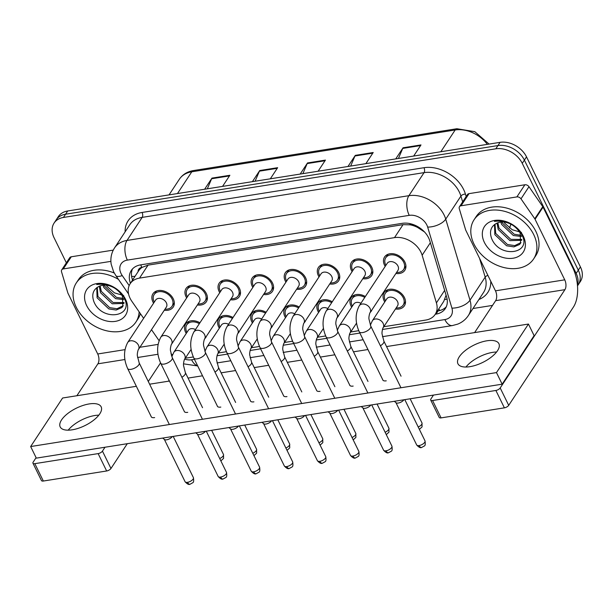 <?xml version="1.0" encoding="UTF-8"?>
<svg xmlns="http://www.w3.org/2000/svg" width="613" height="613" viewBox="0 0 613 613"><rect width="100%" height="100%" fill="white"/><g stroke="black" fill="none" stroke-linecap="round" stroke-linejoin="round"><path stroke-width="0.92" d="M371.93 309.871A12.114 8.888 33.4 0 1 371.309 311.075A12.114 8.888 33.4 0 1 370.451 312.117M351.678 307.182A12.114 8.888 33.4 0 1 351.034 306.017A12.114 8.888 33.4 0 1 351.065 297.742A12.114 8.888 33.4 0 1 365.356 296.531M338.843 315.12A12.114 8.888 33.4 0 1 338.223 316.323A12.114 8.888 33.4 0 1 337.365 317.373M318.599 312.431A12.114 8.888 33.4 0 1 317.948 311.274A12.114 8.888 33.4 0 1 317.978 302.998A12.114 8.888 33.4 0 1 332.269 301.78M305.764 320.377A12.114 8.888 33.4 0 1 305.136 321.58A12.114 8.888 33.4 0 1 304.278 322.622M285.512 317.687A12.114 8.888 33.4 0 1 284.861 316.523A12.114 8.888 33.4 0 1 284.892 308.247A12.114 8.888 33.4 0 1 299.182 307.036M272.678 325.626A12.114 8.888 33.4 0 1 272.049 326.829A12.114 8.888 33.4 0 1 271.199 327.878M252.426 322.936A12.114 8.888 33.4 0 1 251.774 321.779A12.114 8.888 33.4 0 1 251.813 313.504A12.114 8.888 33.4 0 1 266.096 312.285M239.591 330.882A12.114 8.888 33.4 0 1 238.963 332.077A12.114 8.888 33.4 0 1 238.112 333.127M219.339 328.193A12.114 8.888 33.4 0 1 218.695 327.028A12.114 8.888 33.4 0 1 218.726 318.752A12.114 8.888 33.4 0 1 233.009 317.542M206.504 336.131A12.114 8.888 33.4 0 1 205.876 337.334A12.114 8.888 33.4 0 1 205.026 338.384M186.252 333.441A12.114 8.888 33.4 0 1 185.609 332.284A12.114 8.888 33.4 0 1 185.639 324.009A12.114 8.888 33.4 0 1 199.922 322.79M384.765 301.925A12.114 8.888 33.4 0 1 384.121 300.768A12.114 8.888 33.4 0 1 384.152 292.493A12.114 8.888 33.4 0 1 394.312 289.581A12.114 8.888 33.4 0 1 404.427 297.543A12.114 8.888 33.4 0 1 404.396 305.818A12.114 8.888 33.4 0 1 395.485 308.983M352.107 271.651A12.114 8.888 33.4 0 1 351.464 270.494A12.114 8.888 33.4 0 1 351.494 262.218A12.114 8.888 33.4 0 1 361.647 259.307A12.114 8.888 33.4 0 1 371.769 267.268A12.114 8.888 33.4 0 1 371.731 275.543A12.114 8.888 33.4 0 1 362.827 278.708M319.021 276.907A12.114 8.888 33.4 0 1 318.377 275.743A12.114 8.888 33.4 0 1 318.408 267.467A12.114 8.888 33.4 0 1 328.56 264.555A12.114 8.888 33.4 0 1 338.683 272.524A12.114 8.888 33.4 0 1 338.652 280.8A12.114 8.888 33.4 0 1 329.74 283.965M285.934 282.156A12.114 8.888 33.4 0 1 285.29 280.999A12.114 8.888 33.4 0 1 285.321 272.724A12.114 8.888 33.4 0 1 295.481 269.812A12.114 8.888 33.4 0 1 305.596 277.773A12.114 8.888 33.4 0 1 305.565 286.049A12.114 8.888 33.4 0 1 296.654 289.213M252.847 287.413A12.114 8.888 33.4 0 1 252.204 286.248A12.114 8.888 33.4 0 1 252.234 277.973A12.114 8.888 33.4 0 1 262.395 275.061A12.114 8.888 33.4 0 1 272.509 283.03A12.114 8.888 33.4 0 1 272.478 291.305A12.114 8.888 33.4 0 1 263.567 294.47M219.761 292.662A12.114 8.888 33.4 0 1 219.117 291.504A12.114 8.888 33.4 0 1 219.148 283.229A12.114 8.888 33.4 0 1 229.308 280.317A12.114 8.888 33.4 0 1 239.422 288.279A12.114 8.888 33.4 0 1 239.392 296.554A12.114 8.888 33.4 0 1 230.48 299.719M186.674 297.918A12.114 8.888 33.4 0 1 186.03 296.753A12.114 8.888 33.4 0 1 186.061 288.478A12.114 8.888 33.4 0 1 196.221 285.566A12.114 8.888 33.4 0 1 206.336 293.535A12.114 8.888 33.4 0 1 206.305 301.811A12.114 8.888 33.4 0 1 197.394 304.967M153.595 303.167A12.114 8.888 33.4 0 1 152.944 302.01A12.114 8.888 33.4 0 1 152.974 293.734A12.114 8.888 33.4 0 1 163.135 290.823A12.114 8.888 33.4 0 1 173.249 298.784A12.114 8.888 33.4 0 1 173.218 307.059A12.114 8.888 33.4 0 1 164.307 310.224M385.194 266.402A12.114 8.888 33.4 0 1 384.55 265.237A12.114 8.888 33.4 0 1 384.581 256.962A12.114 8.888 33.4 0 1 394.734 254.05A12.114 8.888 33.4 0 1 404.848 262.019A12.114 8.888 33.4 0 1 404.818 270.295A12.114 8.888 33.4 0 1 395.906 273.459M383.799 326.721L425.805 320.055A21.386 15.693 -146.6 0 0 435.153 314.438A21.386 15.693 -146.6 0 0 436.418 302.899L422.135 255.223A21.386 15.693 -146.6 0 0 420.932 252.158A21.386 15.693 -146.6 0 0 394.504 237.629L139.511 278.11A21.386 15.693 -146.6 0 0 130.163 283.727A21.386 15.693 -146.6 0 0 131.856 301.305L143.618 318.308M424.464 231.913L417.568 227.431A7.126 5.233 -146.6 0 0 410.342 224.772A21.386 11.325 -99 0 1 409.79 223.592M410.342 224.772L410.028 224.818A21.386 15.693 33.4 0 1 417.568 227.431M130.163 283.727L138.684 270.777A21.386 15.693 33.4 0 1 142.17 267.345L141.856 267.391A7.126 5.233 -146.6 0 0 138.078 271.697M435.153 314.438L443.781 301.335L446.072 295.159M410.028 224.818L403.04 224.657L148.047 265.138L142.17 267.345M185.394 358.084A21.386 15.693 -146.6 0 0 187.662 357.862L193.325 356.965M218.374 352.988L226.412 351.709M251.46 347.732L259.498 346.46M284.547 342.483L292.585 341.203M317.634 337.227L325.672 335.955M350.713 331.978L358.751 330.698M170.95 353.87A21.386 15.693 -146.6 0 0 172.514 354.789M151.488 329.687L159.073 340.652M66.357 262.831L54.036 237.675A21.386 15.693 33.4 0 1 54.09 223.071L56.22 219.829A21.386 15.693 33.4 0 1 65.568 214.213L497.955 145.572A21.386 15.693 33.4 0 1 524.383 160.108L578.297 270.157A21.386 15.693 33.4 0 1 578.243 284.761A21.386 15.693 33.4 0 0 578.297 270.157L524.383 160.108A21.386 15.693 33.4 0 0 497.955 145.572L65.568 214.213A21.386 15.693 33.4 0 0 56.22 219.829L58.35 216.596A21.386 15.693 33.4 0 1 67.698 210.979L500.085 142.339A21.386 15.693 33.4 0 1 526.513 156.867L580.427 266.923A21.386 15.693 33.4 0 1 580.373 281.528L577.5 285.888M207.324 188.812L211.623 178.751A5.701 3.019 -99 0 1 211.96 178.115L204.635 189.241M222.55 186.398L229.875 175.272L211.96 178.115M255.108 181.226L259.399 171.165A5.701 3.019 -99 0 1 259.736 170.529L252.41 181.655M270.325 178.812L277.651 167.686L259.736 170.529M398.435 158.476L402.733 148.407A5.701 3.019 -99 0 1 403.07 147.779L395.745 158.905M413.66 156.054L420.985 144.929L403.07 147.779M350.659 166.062L354.958 155.993A5.701 3.019 -99 0 1 355.295 155.365L347.969 166.483M365.884 163.64L373.21 152.514L355.295 155.365M302.883 173.648L307.182 163.579A5.701 3.019 -99 0 1 307.511 162.943L300.186 174.069M318.109 171.226L325.434 160.1L307.511 162.943M435.291 314.224L436.004 314.117A21.386 15.693 -146.6 0 0 445.352 308.5A21.386 15.693 -146.6 0 0 446.609 296.953L429.836 240.932A21.386 15.693 -146.6 0 0 428.633 237.875A21.386 15.693 -146.6 0 0 402.197 223.339L140.622 264.87A21.386 15.693 -146.6 0 0 131.274 270.486A21.386 15.693 -146.6 0 0 130.446 283.298M54.09 223.071A21.386 15.693 33.4 0 1 63.438 217.454L495.825 148.806A21.386 15.693 33.4 0 1 522.253 163.342L576.166 273.398A21.386 15.693 33.4 0 1 577.446 285.229M492.523 305.404L472.983 308.508M132.577 280.057A21.386 15.693 33.4 0 1 132.477 268.954M446.279 306.791A21.386 15.693 33.4 0 1 438.134 310.875L437.421 310.99M359.241 331.756C355.088 322.4 355.103 313.726 359.295 305.726L387.209 263.337A6.414 4.705 33.4 0 1 392.588 261.797A6.414 4.705 33.4 0 1 397.944 266.011A6.414 4.705 33.4 0 1 397.929 270.394L370.014 312.783C369.976 312.101 368.474 317.143 369.003 319.22L370.765 326.108A6.414 2.728 153.9 0 1 368.697 329.832A6.414 2.728 153.9 0 1 362.605 332.575A6.414 2.728 153.9 0 1 362.275 332.621A6.414 2.728 153.9 0 1 359.241 331.756L383.033 380.321M385.891 265.345A10.689 7.846 33.4 0 1 385.738 265.054A10.689 7.846 33.4 0 1 385.769 257.751A10.689 7.846 33.4 0 1 394.734 255.177A10.689 7.846 33.4 0 1 403.66 262.203A10.689 7.846 33.4 0 1 403.63 269.505A10.689 7.846 33.4 0 1 396.603 272.402M403.913 399.776A4.636 1.969 153.9 0 1 403.898 399.791A4.636 1.969 153.9 0 1 398.289 403.04A4.636 1.969 153.9 0 1 396.113 402.756L394.297 401.3M370.336 325.158L372.405 320.706L386.788 298.86A6.414 4.705 33.4 0 1 392.159 297.32A6.414 4.705 33.4 0 1 397.515 301.535A6.414 4.705 33.4 0 1 397.5 305.918L383.117 327.763C383.087 327.074 381.577 332.123 382.114 334.192L383.868 341.089A6.414 2.728 153.9 0 1 383.485 343.058A6.414 2.728 153.9 0 1 380.397 345.77M385.462 300.868A10.689 7.846 33.4 0 1 385.316 300.577A10.689 7.846 33.4 0 1 385.347 293.275A10.689 7.846 33.4 0 1 394.305 290.708A10.689 7.846 33.4 0 1 403.231 297.734A10.689 7.846 33.4 0 1 403.201 305.036A10.689 7.846 33.4 0 1 396.182 307.925M326.154 337.004C322.001 327.649 322.024 318.975 326.208 310.983L354.122 268.586A6.414 4.705 33.4 0 1 359.502 267.046A6.414 4.705 33.4 0 1 364.858 271.26A6.414 4.705 33.4 0 1 364.842 275.643L336.928 318.04C336.889 317.35 335.388 322.4 335.924 324.469L337.679 331.365A6.414 2.728 153.9 0 1 335.61 335.081A6.414 2.728 153.9 0 1 329.518 337.824A6.414 2.728 153.9 0 1 329.189 337.87A6.414 2.728 153.9 0 1 326.154 337.004L349.946 385.569M352.804 270.594A10.689 7.846 33.4 0 1 352.651 270.302A10.689 7.846 33.4 0 1 352.682 263A10.689 7.846 33.4 0 1 361.647 260.433A10.689 7.846 33.4 0 1 370.574 267.46A10.689 7.846 33.4 0 1 370.543 274.762A10.689 7.846 33.4 0 1 363.517 277.651M370.827 405.032A4.636 1.969 153.9 0 1 370.819 405.047A4.636 1.969 153.9 0 1 365.202 408.289A4.636 1.969 153.9 0 1 363.026 408.005L361.21 406.557M293.068 342.261C288.915 332.905 288.938 324.231 293.129 316.231L321.036 273.842A6.414 4.705 33.4 0 1 326.415 272.302A6.414 4.705 33.4 0 1 331.771 276.517A6.414 4.705 33.4 0 1 331.756 280.9L303.841 323.289C303.81 322.607 302.301 327.649 302.837 329.725L304.592 336.614A6.414 2.728 153.9 0 1 302.523 340.338A6.414 2.728 153.9 0 1 296.431 343.081A6.414 2.728 153.9 0 1 296.102 343.127A6.414 2.728 153.9 0 1 293.068 342.261L316.86 390.826M319.718 275.85A10.689 7.846 33.4 0 1 319.572 275.559A10.689 7.846 33.4 0 1 319.595 268.256A10.689 7.846 33.4 0 1 328.56 265.682A10.689 7.846 33.4 0 1 337.487 272.708A10.689 7.846 33.4 0 1 337.456 280.011A10.689 7.846 33.4 0 1 330.438 282.899M337.74 410.281A4.636 1.969 153.9 0 1 337.732 410.296A4.636 1.969 153.9 0 1 332.116 413.545A4.636 1.969 153.9 0 1 329.94 413.262L328.131 411.806M259.981 347.51C255.828 338.154 255.851 329.48 260.042 321.488L287.949 279.091A6.414 4.705 33.4 0 1 293.328 277.551A6.414 4.705 33.4 0 1 298.684 281.765A6.414 4.705 33.4 0 1 298.669 286.148L270.754 328.545C270.724 327.855 269.214 332.905 269.751 334.974L271.505 341.87A6.414 2.728 153.9 0 1 269.436 345.586A6.414 2.728 153.9 0 1 263.352 348.33A6.414 2.728 153.9 0 1 263.015 348.376A6.414 2.728 153.9 0 1 259.981 347.51L283.773 396.075M286.631 281.099A10.689 7.846 33.4 0 1 286.486 280.808A10.689 7.846 33.4 0 1 286.509 273.505A10.689 7.846 33.4 0 1 295.474 270.938A10.689 7.846 33.4 0 1 304.4 277.965A10.689 7.846 33.4 0 1 304.37 285.267A10.689 7.846 33.4 0 1 297.351 288.156M304.653 415.537A4.636 1.969 153.9 0 1 304.646 415.553A4.636 1.969 153.9 0 1 299.029 418.794A4.636 1.969 153.9 0 1 296.853 418.51L295.045 417.062M226.902 352.766C222.749 343.41 222.764 334.729 226.956 326.737L254.87 284.348A6.414 4.705 33.4 0 1 260.241 282.808A6.414 4.705 33.4 0 1 265.598 287.022A6.414 4.705 33.4 0 1 265.582 291.405L237.668 333.794C237.637 333.112 236.128 338.154 236.664 340.223L238.419 347.119A6.414 2.728 153.9 0 1 236.35 350.843A6.414 2.728 153.9 0 1 230.266 353.586A6.414 2.728 153.9 0 1 229.929 353.632A6.414 2.728 153.9 0 1 226.902 352.766L250.686 401.331M253.544 286.355A10.689 7.846 33.4 0 1 253.399 286.056A10.689 7.846 33.4 0 1 253.422 278.754A10.689 7.846 33.4 0 1 262.387 276.187A10.689 7.846 33.4 0 1 271.314 283.214A10.689 7.846 33.4 0 1 271.283 290.516A10.689 7.846 33.4 0 1 264.264 293.405M271.567 420.786A4.636 1.969 153.9 0 1 271.559 420.802A4.636 1.969 153.9 0 1 265.942 424.05A4.636 1.969 153.9 0 1 263.766 423.767L261.958 422.311M337.25 330.407L339.318 325.963L353.701 304.117A6.414 4.705 33.4 0 1 360.911 303.274M352.375 306.125A10.689 7.846 33.4 0 1 352.23 305.826A10.689 7.846 33.4 0 1 352.26 298.523A10.689 7.846 33.4 0 1 364.773 297.405M304.171 335.663L306.232 331.212L320.614 309.366A6.414 4.705 33.4 0 1 327.825 308.531M319.289 311.373A10.689 7.846 33.4 0 1 319.143 311.082A10.689 7.846 33.4 0 1 319.174 303.78A10.689 7.846 33.4 0 1 331.694 302.661M271.084 340.912L273.145 336.46L287.528 314.622A6.414 4.705 33.4 0 1 294.738 313.779M286.21 316.63A10.689 7.846 33.4 0 1 286.056 316.331A10.689 7.846 33.4 0 1 286.087 309.029A10.689 7.846 33.4 0 1 298.608 307.91M473.995 244.074A35.638 26.152 33.4 0 1 474.087 219.738A35.638 26.152 33.4 0 1 503.963 211.171A35.638 26.152 33.4 0 1 533.716 234.595A35.638 26.152 33.4 0 1 533.624 258.931A35.638 26.152 33.4 0 1 503.748 267.498A35.638 26.152 33.4 0 1 473.995 244.074M474.087 219.738L476.217 216.496A35.638 26.152 33.4 0 1 506.093 207.93A35.638 26.152 33.4 0 1 535.846 231.362A35.638 26.152 33.4 0 1 535.754 255.698L533.624 258.931M521.464 232.427L512.215 229.729L504.507 223.04M495.005 224.174L495.687 233.377L507.426 244.503L514.759 245.614L520.981 242.549M494.507 224.527L494.844 234.664L506.583 245.782L513.909 246.893L519.518 244.503L520.598 243.208L520.153 232.94L517.947 229.89C511.932 222.979 504.101 220.151 494.453 221.4C499.066 220.19 504.001 220.734 509.257 223.04C515.127 225.822 519.341 229.783 521.908 234.917C532.375 253.744 499.488 259.031 491.549 238.281C489.151 231.17 490.998 226.097 497.097 223.071A16.114 11.823 33.4 0 1 517.947 229.89M497.848 222.772L499.066 228.243L510.813 239.361L521.824 239.438M497.028 223.101L498.223 229.523L509.97 240.648L521.732 240.288M502.032 222.021L502.453 223.101L514.192 234.227L521.234 235.361M500.829 222.098L501.61 224.389L513.349 235.515L521.563 236.503M523.326 236.243A23.24 17.057 33.4 0 1 513.104 258.219A23.24 17.057 33.4 0 1 484.385 242.426A23.24 17.057 33.4 0 1 494.599 220.45A23.24 17.057 33.4 0 1 523.326 236.243M139.136 311.825A35.638 26.152 33.4 0 1 135.879 322.078A35.638 26.152 33.4 0 1 106.003 330.645A35.638 26.152 33.4 0 1 76.25 307.22A35.638 26.152 33.4 0 1 76.341 282.877A35.638 26.152 33.4 0 1 118.462 279.375M76.341 282.877L78.472 279.643A35.638 26.152 33.4 0 1 114.24 273M123.711 295.566L114.462 292.876L106.762 286.187M97.26 287.313L97.942 296.523L109.681 307.642L117.006 308.753L123.236 305.688M96.754 287.673L97.092 297.803L108.838 308.929L116.163 310.04L121.772 307.642L122.845 306.354L122.401 296.087L120.202 293.037C114.187 286.125 106.356 283.29 96.708 284.547C101.321 283.329 106.248 283.88 111.512 286.179C117.374 288.968 121.596 292.922 124.163 298.064C134.63 316.89 101.735 322.177 93.804 301.42C91.398 294.309 93.253 289.244 99.352 286.217A16.114 11.823 33.4 0 1 120.202 293.037M100.103 285.911L101.321 291.382L113.068 302.508L124.079 302.577M99.283 286.24L100.478 292.669L112.217 303.795L123.979 303.435M104.287 285.168L104.708 286.248L116.447 297.374L123.489 298.508M103.076 285.244L103.858 287.528L115.604 298.654L123.818 299.642M125.581 299.389A23.24 17.057 33.4 0 1 115.359 321.365A23.24 17.057 33.4 0 1 86.632 305.573A23.24 17.057 33.4 0 1 96.854 283.589A23.24 17.057 33.4 0 1 125.581 299.389M140.408 313.664A35.638 26.152 33.4 0 1 138.009 318.844L135.879 322.078M496.568 352.023A22.811 9.708 -26.1 0 0 492.614 352.368A22.811 9.708 -26.1 0 0 465.941 367.026A22.811 9.708 -26.1 0 1 492.614 352.368A22.811 9.708 -26.1 0 1 496.568 352.023M461.037 205.776A3.563 2.613 -146.6 0 0 459.482 206.711L467.474 194.574A3.563 2.613 33.4 0 1 469.029 193.639L461.037 205.776L516.882 196.911L524.874 184.774A3.563 2.613 33.4 0 1 528.981 186.704L542.773 206.635A3.563 2.613 33.4 0 1 543.064 207.133L572.734 267.697A28.512 15.095 -99 0 1 573.431 307.052L508.706 405.346A3.563 1.517 153.9 0 1 504.392 407.844L495.879 390.466A3.563 1.517 -26.1 0 0 500.193 387.968L564.918 289.673A7.126 3.778 81 0 0 564.742 279.834L535.072 219.27A3.563 2.613 -146.6 0 0 534.781 218.772L520.996 198.842A3.563 2.613 -146.6 0 0 516.882 196.911M469.029 193.639L524.874 184.774M433.475 395.086L430.916 398.963A3.563 1.517 -26.1 0 0 430.701 400.059A3.563 1.517 -26.1 0 0 432.571 400.519L441.084 417.89L504.392 407.844M441.084 417.89A3.563 1.517 153.9 0 1 439.215 417.438L430.701 400.059M432.571 400.519L495.879 390.466M474.615 332.598L495.641 300.669A7.126 3.778 81 0 0 495.465 290.83L465.796 230.266A3.563 2.613 -146.6 0 1 465.596 229.752L459.267 208.635A3.563 2.613 -146.6 0 1 459.482 206.711M98.823 415.162A22.811 9.708 -26.1 0 0 94.869 415.514A22.811 9.708 -26.1 0 0 68.196 430.165A22.811 9.708 -26.1 0 1 94.869 415.514A22.811 9.708 -26.1 0 1 98.823 415.162M63.292 268.923A3.563 2.613 -146.6 0 0 61.737 269.858L69.721 257.721A3.563 2.613 33.4 0 1 71.284 256.786L63.292 268.923L110.892 261.368M71.284 256.786L113.259 250.119M169.05 380.267L168.429 381.209M127.289 443.689L110.961 468.493A3.563 1.517 153.9 0 1 106.647 470.983L98.134 453.612A3.563 1.517 -26.1 0 0 102.448 451.114L105.007 447.229M36.098 457.666L33.171 462.11A3.563 1.517 -26.1 0 0 32.956 463.206A3.563 1.517 -26.1 0 0 34.826 463.658L43.339 481.036L106.647 470.983M43.339 481.036A3.563 1.517 153.9 0 1 41.469 480.584L32.956 463.206M34.826 463.658L98.134 453.612M148.285 381.501L160.545 362.881M76.87 395.745L97.896 363.815A7.126 3.778 81 0 0 97.72 353.977L68.051 293.412A3.563 2.613 -146.6 0 1 67.844 292.899L61.522 271.781A3.563 2.613 -146.6 0 1 61.737 269.858M151.112 416.426A6.414 2.728 -26.1 0 0 151.219 416.779A6.414 2.728 -26.1 0 0 154.583 417.599A6.414 2.728 -26.1 0 0 154.645 417.591M184.199 411.177A6.414 2.728 -26.1 0 0 184.306 411.53A6.414 2.728 -26.1 0 0 187.67 412.35A6.414 2.728 -26.1 0 0 187.731 412.334M250.365 400.672A6.414 2.728 -26.1 0 0 250.479 401.025A6.414 2.728 -26.1 0 0 253.843 401.844A6.414 2.728 -26.1 0 0 253.897 401.829M283.451 395.416A6.414 2.728 -26.1 0 0 283.566 395.768A6.414 2.728 -26.1 0 0 286.93 396.588A6.414 2.728 -26.1 0 0 286.984 396.58M316.538 390.167A6.414 2.728 -26.1 0 0 316.645 390.519A6.414 2.728 -26.1 0 0 320.009 391.339A6.414 2.728 -26.1 0 0 320.07 391.332M349.625 384.91A6.414 2.728 -26.1 0 0 349.732 385.271A6.414 2.728 -26.1 0 0 353.096 386.083A6.414 2.728 -26.1 0 0 353.157 386.075M217.278 405.921A6.414 2.728 -26.1 0 0 217.393 406.273A6.414 2.728 -26.1 0 0 220.757 407.093A6.414 2.728 -26.1 0 0 220.818 407.086M382.711 379.662A6.414 2.728 -26.1 0 0 382.819 380.014A6.414 2.728 -26.1 0 0 386.182 380.834A6.414 2.728 -26.1 0 0 386.244 380.826M72.15 429.82A22.811 9.708 -26.1 0 0 93.804 420.066A22.811 9.708 -26.1 0 0 101.16 406.84A22.811 9.708 -26.1 0 0 89.192 403.929A22.811 9.708 -26.1 0 0 67.537 413.675A22.811 9.708 -26.1 0 0 60.189 426.909A22.811 9.708 -26.1 0 0 72.15 429.82M469.895 366.674A22.811 9.708 -26.1 0 0 491.549 356.919A22.811 9.708 -26.1 0 0 498.905 343.694A22.811 9.708 -26.1 0 0 486.944 340.782A22.811 9.708 -26.1 0 0 465.29 350.536A22.811 9.708 -26.1 0 0 457.934 363.762A22.811 9.708 -26.1 0 0 469.895 366.674M136.347 386.297L62.61 398.006L30.65 446.548L496.476 372.597L528.444 324.055L386.558 346.575M367.953 349.533L353.471 351.831M334.867 354.781L320.384 357.08M301.78 360.038L287.305 362.337M268.693 365.287L254.219 367.585M235.607 370.543L221.132 372.842M202.52 375.792L188.045 378.091M169.433 381.048L149.61 384.198M30.65 446.548L36.328 458.133L502.154 384.182L534.115 335.64L528.444 324.055M496.476 372.597L502.154 384.182M193.815 358.015C189.662 348.659 189.678 339.985 193.869 331.993L221.783 289.597A6.414 4.705 33.4 0 1 227.155 288.056A6.414 4.705 33.4 0 1 232.511 292.271A6.414 4.705 33.4 0 1 232.496 296.654L204.581 339.05C204.55 338.361 203.041 343.41 203.577 345.479L205.332 352.375A6.414 2.728 153.9 0 1 203.271 356.092A6.414 2.728 153.9 0 1 197.179 358.835A6.414 2.728 153.9 0 1 196.842 358.881A6.414 2.728 153.9 0 1 193.815 358.015L217.6 406.58M220.458 291.604A10.689 7.846 33.4 0 1 220.312 291.313A10.689 7.846 33.4 0 1 220.343 284.011A10.689 7.846 33.4 0 1 229.3 281.444A10.689 7.846 33.4 0 1 238.227 288.47A10.689 7.846 33.4 0 1 238.196 295.772A10.689 7.846 33.4 0 1 231.178 298.661M238.48 426.043A4.636 1.969 153.9 0 1 238.472 426.058A4.636 1.969 153.9 0 1 232.856 429.299A4.636 1.969 153.9 0 1 230.68 429.016L228.871 427.567M160.729 363.271C156.576 353.916 156.591 345.234 160.782 337.242L188.697 294.853A6.414 4.705 33.4 0 1 194.076 293.313A6.414 4.705 33.4 0 1 199.424 297.527A6.414 4.705 33.4 0 1 199.409 301.91L171.494 344.299C171.464 343.617 169.962 348.659 170.491 350.728L172.253 357.624A6.414 2.728 153.9 0 1 170.184 361.348A6.414 2.728 153.9 0 1 164.092 364.091A6.414 2.728 153.9 0 1 163.755 364.137A6.414 2.728 153.9 0 1 160.729 363.271L184.521 411.829M187.371 296.861A10.689 7.846 33.4 0 1 187.226 296.562A10.689 7.846 33.4 0 1 187.256 289.259A10.689 7.846 33.4 0 1 196.214 286.692A10.689 7.846 33.4 0 1 205.14 293.719A10.689 7.846 33.4 0 1 205.117 301.021A10.689 7.846 33.4 0 1 198.091 303.91M205.401 431.291A4.636 1.969 153.9 0 1 205.386 431.307A4.636 1.969 153.9 0 1 199.777 434.556A4.636 1.969 153.9 0 1 197.593 434.272L195.785 432.816M127.642 368.52C123.489 359.164 123.504 350.49 127.696 342.498L155.61 300.102A6.414 4.705 33.4 0 1 160.989 298.562A6.414 4.705 33.4 0 1 166.345 302.776A6.414 4.705 33.4 0 1 166.322 307.159L138.415 349.556C138.377 348.866 136.875 353.916 137.404 355.984L139.166 362.881A6.414 2.728 153.9 0 1 137.097 366.597A6.414 2.728 153.9 0 1 131.006 369.34A6.414 2.728 153.9 0 1 130.676 369.386A6.414 2.728 153.9 0 1 127.642 368.52L151.434 417.085M154.284 302.109A10.689 7.846 33.4 0 1 154.139 301.818A10.689 7.846 33.4 0 1 154.169 294.516A10.689 7.846 33.4 0 1 163.127 291.949A10.689 7.846 33.4 0 1 172.054 298.975A10.689 7.846 33.4 0 1 172.031 306.278A10.689 7.846 33.4 0 1 165.004 309.167M172.314 436.548A4.636 1.969 153.9 0 1 172.299 436.563A4.636 1.969 153.9 0 1 166.69 439.805A4.636 1.969 153.9 0 1 164.506 439.521L162.698 438.073M237.997 346.161L240.058 341.717L254.441 319.871A6.414 4.705 33.4 0 1 261.651 319.036M253.123 321.879A10.689 7.846 33.4 0 1 252.97 321.587A10.689 7.846 33.4 0 1 253 314.285A10.689 7.846 33.4 0 1 265.521 313.166M204.911 351.418L206.972 346.966L221.354 325.128A6.414 4.705 33.4 0 1 228.565 324.285M220.036 327.127A10.689 7.846 33.4 0 1 219.883 326.836A10.689 7.846 33.4 0 1 219.914 319.534A10.689 7.846 33.4 0 1 232.434 318.415M171.824 356.666L173.885 352.222L188.268 330.376A6.414 4.705 33.4 0 1 195.478 329.541M186.95 332.384A10.689 7.846 33.4 0 1 186.804 332.093A10.689 7.846 33.4 0 1 186.827 324.79A10.689 7.846 33.4 0 1 199.348 323.672M430.372 242.717L422.135 255.223M131.588 276.294A21.386 7.004 -34.7 0 0 135.067 276.271M439.935 310.492A21.386 11.325 -99 0 1 438.755 308.967M444.8 299.496A21.386 10.934 -16.7 0 0 447.115 299.136M422.602 230.519A21.386 10.934 -16.7 0 0 423.024 230.488M141.856 267.391A21.386 11.325 -99 0 1 140.745 264.847M403.04 224.657L394.504 237.629M444.647 290.393L436.418 302.899M148.047 265.138L139.511 278.11M510.966 224.22L509.495 227.975A28.512 20.919 -146.6 0 0 510.798 224.128M487.327 144.362A28.512 20.919 -146.6 0 0 455.168 129.979L191.792 171.793A28.512 20.919 -146.6 0 0 179.325 179.28C182.582 174.506 187.31 171.594 193.509 170.544A7.126 3.778 81 0 0 191.792 171.793L177.463 193.555M440.831 151.74L455.168 129.979A7.126 3.778 -99 0 1 456.884 128.73L474.807 131.68L489.082 144.086M67.698 210.979L63.438 217.454M500.085 142.339L495.825 148.806M526.513 156.867L522.253 163.342M580.427 266.923L576.166 273.398M504.943 222.228L504.453 222.971M307.182 163.579L325.005 160.752M354.958 155.993L372.781 153.166M402.733 148.407L420.564 145.58M259.399 171.165L277.229 168.33M211.623 178.751L229.454 175.916M382.443 329.48L444.854 319.572A14.26 10.459 -146.6 0 0 451.927 308.132L427.659 227.086A14.26 10.459 -146.6 0 0 426.855 225.048A14.26 10.459 -146.6 0 0 409.231 215.355L127.351 260.111A14.26 10.459 -146.6 0 0 121.075 273.59A14.26 10.459 -146.6 0 0 122.248 275.574L129.167 285.581M127.351 260.111A14.26 7.548 81 0 1 126.998 240.434L408.886 195.685A28.512 20.919 33.4 0 1 444.126 215.056A28.512 20.919 33.4 0 1 445.735 219.14L460.915 196.083A28.512 20.919 -146.6 0 0 459.306 191.999A28.512 20.919 -146.6 0 0 424.066 172.628L142.178 217.377A28.512 20.919 -146.6 0 0 129.718 224.864L114.531 247.92A28.512 20.919 33.4 0 1 126.998 240.434L142.178 217.377A3.563 1.885 -99 0 0 142.093 212.458L423.981 167.709A3.563 1.885 -99 0 1 424.066 172.628L408.886 195.685A14.26 7.548 81 0 0 409.231 215.355M114.531 247.92C111.405 252.84 110.279 258.242 111.168 264.119L113.604 271.774L115.849 275.589A14.26 4.666 -34.7 0 0 122.248 275.574M423.981 167.709A32.075 23.539 33.4 0 1 463.627 189.509A32.075 23.539 33.4 0 1 465.436 194.099L466.171 196.551M490.752 281.214A32.075 23.539 33.4 0 1 478.906 299.504M125.121 231.844A32.075 23.539 33.4 0 1 142.093 212.458M427.659 227.086A14.26 7.287 -16.7 0 0 445.735 219.14L470.002 300.186L485.182 277.13L479.573 258.387M451.927 308.132A14.26 7.287 -16.7 0 0 470.002 300.186A28.512 20.919 33.4 0 1 468.324 315.58L483.504 292.524A28.512 20.919 -146.6 0 0 485.182 277.13A3.563 1.824 163.3 0 1 487.91 275.406M462.654 201.892L460.915 196.083A3.563 1.824 163.3 0 1 465.436 194.099M184.705 359.118A14.26 10.459 -146.6 0 0 191.608 359.777L194.451 359.325M217.017 355.747L227.538 354.076M250.104 350.49L260.625 348.82M283.191 345.242L293.711 343.571M316.277 339.985L326.798 338.315M349.364 334.736L359.885 333.066M191.608 359.777A14.26 7.548 81 0 0 197.578 365.708M444.854 319.572A14.26 7.548 81 0 0 452.417 325.564L457.719 324.124C462.156 322.346 465.688 319.496 468.324 315.58M438.134 310.875L436.004 314.117M416.687 444.961C418.779 447.275 420.403 448.118 421.575 447.498L424.319 445.996C425.261 445.697 425.491 443.996 425.008 440.885A4.636 1.969 153.9 0 1 423.514 443.574A4.636 1.969 153.9 0 1 419.116 445.551A4.636 1.969 153.9 0 1 416.687 444.961L395.944 402.626M421.575 447.498A4.636 2.452 -99 0 1 419.116 445.551M359.295 305.726A6.414 4.705 33.4 0 1 361.77 304.109A6.414 4.705 33.4 0 1 370.03 308.408A6.414 4.705 33.4 0 1 370.014 312.783M419.369 429.376L422.066 426.893L421.997 422.962A4.636 1.969 153.9 0 1 418.204 427M372.405 320.706A6.414 4.705 33.4 0 1 374.872 319.082A6.414 4.705 33.4 0 1 383.133 323.38A6.414 4.705 33.4 0 1 383.117 327.763M383.6 450.218C385.692 452.524 387.324 453.375 388.489 452.754L391.232 451.245C392.174 450.946 392.404 449.245 391.922 446.141A4.636 1.969 153.9 0 1 390.427 448.823A4.636 1.969 153.9 0 1 386.029 450.808A4.636 1.969 153.9 0 1 383.6 450.218L362.858 407.875M388.489 452.754A4.636 2.452 -99 0 1 386.029 450.808M326.208 310.983A6.414 4.705 33.4 0 1 328.683 309.358A6.414 4.705 33.4 0 1 336.943 313.657A6.414 4.705 33.4 0 1 336.928 318.04M350.513 455.467C352.605 457.781 354.237 458.624 355.402 458.003L358.145 456.501C359.095 456.202 359.318 454.501 358.835 451.39A4.636 1.969 153.9 0 1 357.341 454.08A4.636 1.969 153.9 0 1 352.942 456.057A4.636 1.969 153.9 0 1 350.513 455.467L329.771 413.131M355.402 458.003A4.636 2.452 -99 0 1 352.942 456.057M293.129 316.231A6.414 4.705 33.4 0 1 295.596 314.615A6.414 4.705 33.4 0 1 303.856 318.906A6.414 4.705 33.4 0 1 303.841 323.289M317.427 460.723C319.519 463.03 321.151 463.88 322.315 463.259L325.066 461.75C326.009 461.451 326.239 459.75 325.748 456.647A4.636 1.969 153.9 0 1 324.262 459.329A4.636 1.969 153.9 0 1 319.856 461.313A4.636 1.969 153.9 0 1 317.427 460.723L296.684 418.38M322.315 463.259A4.636 2.452 -99 0 1 319.856 461.313M260.042 321.488A6.414 4.705 33.4 0 1 262.51 319.863A6.414 4.705 33.4 0 1 270.77 324.162A6.414 4.705 33.4 0 1 270.754 328.545M284.34 465.972C286.432 468.286 288.064 469.129 289.229 468.508L291.98 467.006C292.922 466.708 293.152 465.006 292.669 461.895A4.636 1.969 153.9 0 1 291.175 464.585A4.636 1.969 153.9 0 1 286.777 466.562A4.636 1.969 153.9 0 1 284.34 465.972L263.598 423.637M289.229 468.508A4.636 2.452 -99 0 1 286.777 466.562M226.956 326.737A6.414 4.705 33.4 0 1 229.423 325.12A6.414 4.705 33.4 0 1 237.683 329.411A6.414 4.705 33.4 0 1 237.668 333.794M386.282 434.625L388.979 432.142L388.91 428.219A4.636 1.969 153.9 0 1 385.117 432.257M339.318 325.963A6.414 4.705 33.4 0 1 341.786 324.338A6.414 4.705 33.4 0 1 350.046 328.637A6.414 4.705 33.4 0 1 350.031 333.012C350 332.33 348.49 337.38 349.027 339.449L350.782 346.337A6.414 2.728 153.9 0 1 350.398 348.307A6.414 2.728 153.9 0 1 347.31 351.027M353.195 439.881L355.892 437.398L355.824 433.468A4.636 1.969 153.9 0 1 352.038 437.506M306.232 331.212A6.414 4.705 33.4 0 1 308.699 329.587A6.414 4.705 33.4 0 1 316.967 333.886A6.414 4.705 33.4 0 1 316.944 338.269C316.913 337.579 315.404 342.629 315.94 344.698L317.695 351.594A6.414 2.728 153.9 0 1 317.312 353.563A6.414 2.728 153.9 0 1 314.224 356.276M320.109 445.13L322.806 442.647L322.737 438.724A4.636 1.969 153.9 0 1 318.952 442.762M273.145 336.46A6.414 4.705 33.4 0 1 275.62 334.844A6.414 4.705 33.4 0 1 283.88 339.142A6.414 4.705 33.4 0 1 283.857 343.518C283.827 342.836 282.325 347.877 282.854 349.954L284.616 356.843A6.414 2.728 153.9 0 1 284.225 358.812A6.414 2.728 153.9 0 1 281.137 361.532M495.641 300.669L564.918 289.673M495.465 290.83L564.742 279.834M543.064 207.133L535.072 219.27M500.193 387.968L508.706 405.346M534.781 218.772L542.773 206.635M528.981 186.704L520.996 198.842M97.896 363.815L124.899 359.524M137.565 357.517L157.978 354.276M97.72 353.977L124.968 349.648M139.91 347.28L158.054 344.399M102.448 451.114L110.961 468.493M251.261 471.228C253.345 473.535 254.977 474.385 256.142 473.765L258.893 472.255C259.835 471.956 260.065 470.255 259.583 467.152A4.636 1.969 153.9 0 1 258.088 469.834A4.636 1.969 153.9 0 1 253.69 471.818A4.636 1.969 153.9 0 1 251.261 471.228L230.519 428.885M256.142 473.765A4.636 2.452 -99 0 1 253.69 471.818M193.869 331.993A6.414 4.705 33.4 0 1 196.336 330.369A6.414 4.705 33.4 0 1 204.604 334.667A6.414 4.705 33.4 0 1 204.581 339.05M218.174 476.477C220.259 478.791 221.891 479.634 223.055 479.014L225.806 477.512C226.749 477.213 226.979 475.512 226.496 472.401A4.636 1.969 153.9 0 1 225.002 475.09A4.636 1.969 153.9 0 1 220.603 477.067A4.636 1.969 153.9 0 1 218.174 476.477L197.432 434.142M223.055 479.014A4.636 2.452 -99 0 1 220.603 477.067M160.782 337.242A6.414 4.705 33.4 0 1 163.257 335.625A6.414 4.705 33.4 0 1 171.517 339.916A6.414 4.705 33.4 0 1 171.494 344.299M185.088 481.734C187.18 484.04 188.804 484.891 189.976 484.27L192.72 482.76C193.662 482.462 193.892 480.761 193.409 477.657A4.636 1.969 153.9 0 1 191.915 480.339A4.636 1.969 153.9 0 1 187.517 482.324A4.636 1.969 153.9 0 1 185.088 481.734L164.345 439.391M189.976 484.27A4.636 2.452 -99 0 1 187.517 482.324M127.696 342.498A6.414 4.705 33.4 0 1 130.171 340.874A6.414 4.705 33.4 0 1 138.431 345.173A6.414 4.705 33.4 0 1 138.415 349.556M287.022 450.386L289.719 447.904L289.65 443.973A4.636 1.969 153.9 0 1 285.865 448.011M240.058 341.717A6.414 4.705 33.4 0 1 242.533 340.092A6.414 4.705 33.4 0 1 250.794 344.391A6.414 4.705 33.4 0 1 250.778 348.774C250.74 348.084 249.238 353.134 249.767 355.203L251.529 362.099A6.414 2.728 153.9 0 1 251.138 364.068A6.414 2.728 153.9 0 1 248.05 366.781M253.943 455.635L256.632 453.153L256.563 449.229A4.636 1.969 153.9 0 1 252.778 453.268M206.972 346.966A6.414 4.705 33.4 0 1 209.447 345.349A6.414 4.705 33.4 0 1 217.707 349.648A6.414 4.705 33.4 0 1 217.692 354.023C217.653 353.341 216.151 358.383 216.68 360.459L218.443 367.348A6.414 2.728 153.9 0 1 218.052 369.317A6.414 2.728 153.9 0 1 214.971 372.037M220.856 460.892L223.553 458.409L223.484 454.478A4.636 1.969 153.9 0 1 219.692 458.516M173.885 352.222A6.414 4.705 33.4 0 1 176.36 350.598A6.414 4.705 33.4 0 1 184.62 354.896A6.414 4.705 33.4 0 1 184.605 359.279C184.567 358.59 183.065 363.639 183.594 365.708L185.356 372.604A6.414 2.728 153.9 0 1 184.965 374.574A6.414 2.728 153.9 0 1 181.885 377.286M132.086 278.601L132.829 279.674M193.509 170.544L456.884 128.73M179.325 179.28L169.05 194.888M171.356 355.356L172.023 356.069M183.563 363.838L197.708 365.961M217.01 362.934L230.81 360.75M250.089 357.685L263.897 355.494M283.175 352.437L296.983 350.245M316.262 347.18L330.07 344.989M349.349 341.931L363.149 339.74M382.435 336.675L452.417 325.564M115.849 275.589L128.569 293.979M385.769 257.751L388.067 254.249M403.63 269.505L405.929 266.011M370.765 326.108L400.963 387.761M425.008 440.885L404.802 399.638M383.868 341.089L401.063 376.19M385.347 293.275L387.646 289.78M403.201 305.036L405.507 301.542M421.997 422.962L410.151 398.787M352.682 263L354.981 259.506M370.543 274.762L372.842 271.268M337.679 331.365L367.884 393.01M391.922 446.141L371.716 404.886M319.595 268.256L321.902 264.755M337.456 280.011L339.755 276.517M304.592 336.614L334.798 398.266M358.835 451.39L338.629 410.143M286.509 273.505L288.815 270.011M304.37 285.267L306.676 281.773M271.505 341.87L301.711 403.515M325.748 456.647L305.542 415.392M253.422 278.754L255.728 275.26M271.283 290.516L273.59 287.022M238.419 347.119L268.624 408.771M292.669 461.895L272.456 420.648M350.782 346.337L367.984 381.439M352.26 298.523L354.559 295.029M356.551 323.112L350.031 333.012M388.91 428.219L377.064 404.036M317.695 351.594L334.897 386.696M319.174 303.78L321.473 300.286M323.465 328.369L316.944 338.269M355.824 433.468L343.977 409.292M284.616 356.843L301.811 391.945M286.087 309.029L288.386 305.535M290.378 333.618L283.857 343.518M322.737 438.724L310.898 414.541M220.343 284.011L222.642 280.516M238.196 295.772L240.503 292.278M205.332 352.375L235.538 414.02M259.583 467.152L239.369 425.897M187.256 289.259L189.555 285.765M205.117 301.021L207.416 297.527M172.253 357.624L202.451 419.277M226.496 472.401L206.282 431.154M154.169 294.516L156.468 291.022M172.031 306.278L174.33 302.784M139.166 362.881L169.364 424.525M193.409 477.657L173.195 436.402M251.529 362.099L268.724 397.201M253 314.285L255.299 310.791M257.291 338.874L250.778 348.774M289.65 443.973L277.812 419.798M218.443 367.348L235.637 402.45M219.914 319.534L222.213 316.04M224.205 344.123L217.692 354.023M256.563 449.229L244.725 425.047M185.356 372.604L202.551 407.706M186.827 324.79L189.126 321.296M191.126 349.379L184.605 359.279M223.484 454.478L211.638 430.303"/></g></svg>
